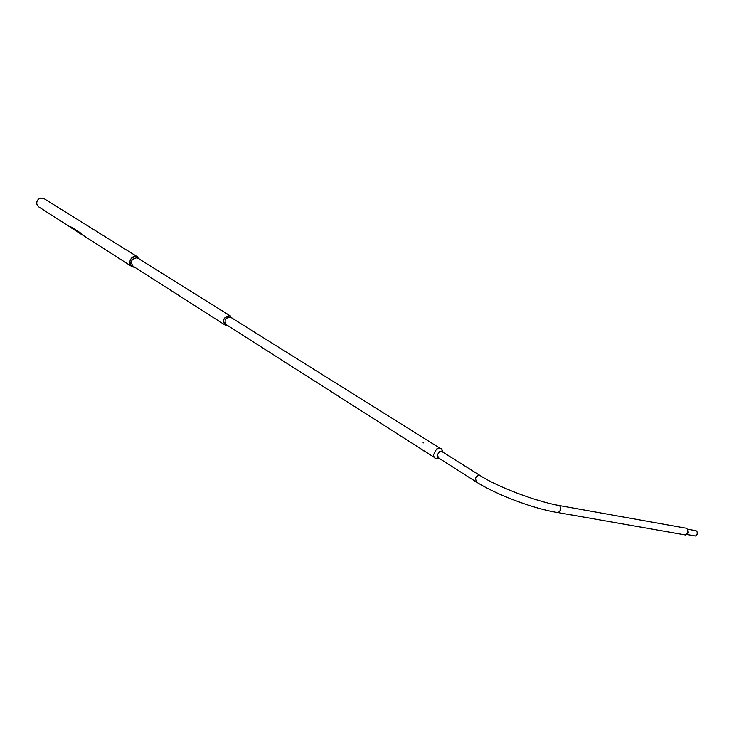 <?xml version="1.0" encoding="UTF-8"?>
<svg xmlns="http://www.w3.org/2000/svg" width="734" height="734" viewBox="0 0 734 734"><rect width="100%" height="100%" fill="white"/><g stroke="black" fill="none" stroke-linecap="round" stroke-linejoin="round"><path stroke-width="1.1" d="M70.748 227.412L38.819 206.942L36.884 204.41C36.379 201.244 37.645 199.125 40.682 198.042L44.086 198.648M134.625 267.204L131.9 266.598C128.267 261.176 129.78 257.799 136.441 256.46L139.643 259.295M225.008 324.997L133.093 266.222C130.065 261.726 131.322 258.918 136.854 257.799L138.093 258.331M139.579 259.258L136.432 256.505C130.248 254.826 126.872 265.947 133.212 267.075L134.561 267.167M227.779 325.63L225.237 325.144C222.072 320.226 223.503 317.07 229.531 315.693L232.384 318.336M433.941 457.154L226.439 324.777C223.833 320.749 225.008 318.171 229.944 317.033L231.036 317.492M232.311 318.29L229.513 315.758C222.897 317.859 221.861 321.116 226.411 325.52L227.696 325.575M424.747 451.428L424.023 451.181M424.812 451.346L424.078 450.869M423.472 442.831L423.224 442.373L423.472 442.831M423.518 442.905L423.224 442.354L423.518 442.905M423.582 442.547L423.114 442.657L423.582 442.547M82.391 234.981L71.583 228.054L70.455 226.558L83.933 235.559M81.832 234.394L83.337 235.476M81.749 234.44L80.318 232.88M70.326 226.512L80.401 232.825M694.125 535.765L695.493 536.004L697.061 534.389C697.566 531.856 696.85 530.563 694.924 530.526L687.281 529.159M695.493 536.004L686.776 534.471L688.345 532.847L687.841 529.453L687.189 529.012M687.987 530.122L687.648 529.664M559.381 505.57L684.804 527.994C687.235 528.049 688.134 529.691 687.492 532.921L685.51 534.976L683.776 534.664M436.776 458.869L434.372 457.768L433.409 455.108L436.51 449.07L439.547 448.043L441.776 448.969L442.905 451.777M442.189 450.025L442.437 450.648M439.06 458.282L437.235 455.337L439.271 451.924L441.189 451.291L442.886 452.19M439.556 458.594L438.822 458.511L437.097 455.41L439.271 451.777L441.327 451.098L443.382 452.502M73.556 229.338L73.07 229.008M83.226 235.431L83.722 235.797M83.768 235.752L83.153 235.66M83.694 235.834L83.199 235.724M441.51 451.327L480.174 475.595C478.265 474.971 476.705 475.898 475.513 478.384L476.348 481.999C495.156 494.074 533.104 508.855 558.28 512.635L556.684 512.387M480.174 475.595C497.817 487.101 535.664 501.111 557.767 505.286C560.088 505.295 560.904 507.011 560.216 510.433L558.28 512.635L685.51 534.976M137.671 256.946L43.856 198.51M131.643 266.433L82.447 234.908M230.641 316.115L137.882 258.203M439.666 448.043L230.852 317.382M687.841 529.453L688.217 533.132M437.684 457.401L476.21 481.908M438.822 458.511L435.932 458.75M442.868 451.74L441.776 448.969"/></g></svg>
